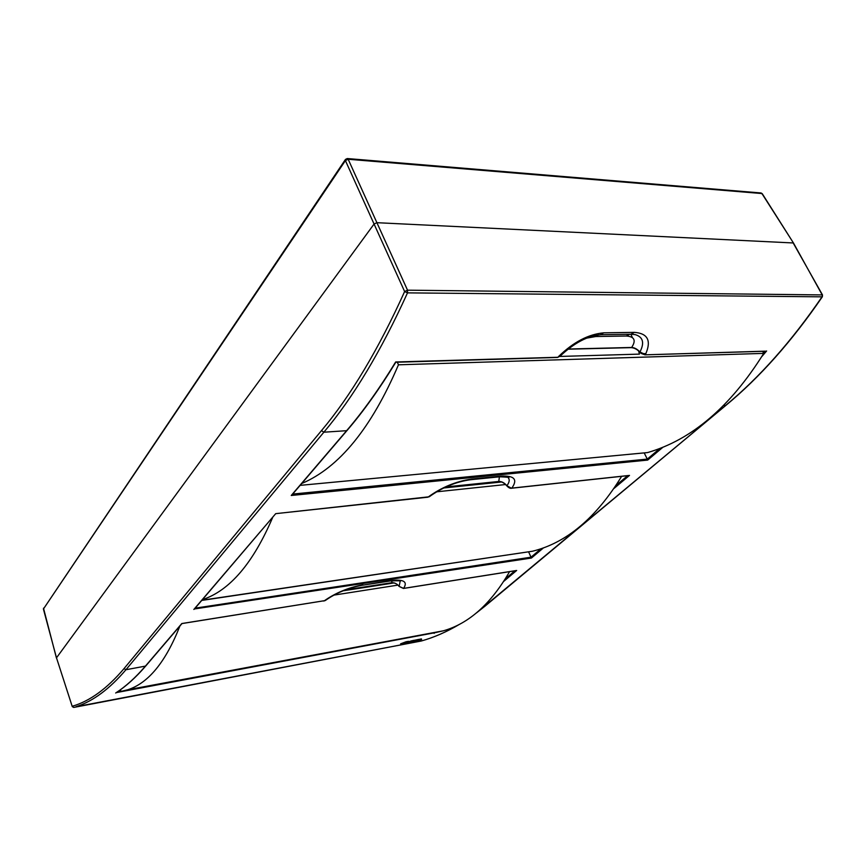 <?xml version="1.0" encoding="UTF-8"?>
<svg xmlns="http://www.w3.org/2000/svg" width="866" height="866" viewBox="0 0 866 866"><rect width="100%" height="100%" fill="white"/><g stroke="black" fill="none" stroke-linecap="round" stroke-linejoin="round"><path stroke-width="1.3" d="M435.728 632.559L116.282 692.605M434.158 633.349L434.147 632.526M723.727 405.548L725.643 405.418C759.471 377.468 791.6 341.269 822.029 296.832L407.507 292.87C381.072 351.044 353.198 397.483 323.862 432.21L346.616 430.683C363.168 411.404 379.514 388.498 395.643 361.977L395.697 362.118M395.643 361.977L557.109 357.29M644.845 354.833L765.338 351.163M528.639 551.945L531.02 557.195L541.088 548.708M763.487 352.906L764.894 351.26M644.185 452.896L647.303 459.099L660.076 448.317M56.615 658.192L72.17 706.277C89.75 701.233 107.038 688.665 124.044 668.595L321.481 430.619C350.654 395.935 378.366 349.583 404.628 291.539L407.529 290.175L822.494 294.927L793.494 243.53M822.408 296.681L822.137 294.776L793.537 243.119L761.907 193.54L348.175 159.257L376.905 222.692L793.169 242.956L376.905 222.692L407.529 290.175L407.507 292.87L404.628 291.539L374.069 224.034L376.905 222.692L374.069 224.034L56.496 657.824L72.17 706.277L73.729 707.435L421.352 640.992C433.79 637.495 446.261 632.061 458.785 624.7M559.966 356.272L557.953 357.16L558.841 356.251C573.595 341.994 588.577 334.189 603.775 332.825L600.311 334.741M603.775 332.825L634.41 332.371C647.638 333.367 651.438 340.479 645.809 353.729L645.376 354.573L639.952 351.975C644.629 342.849 643.092 337.069 635.363 334.666L631.574 334.254M766.616 350.979L761.853 356.532M765.88 351.228L644.964 354.833L641.154 353.425L639.952 351.975C637.181 349.063 634.41 347.569 631.639 347.472C636.272 340.425 634.486 336.603 626.302 336.019L595.711 336.538L586.358 338.195M410.722 642.074L418.895 639.974L418.657 639.411L413.309 640.548M416.102 641.057L421.612 639.465L421.385 638.892L418.711 639.53M408.752 641.901L408.525 641.327L405.959 641.803L400.612 643.828L400.85 644.401L408.124 643.027L413.493 641.002L406.197 642.388L400.85 644.401M413.493 641.002L413.266 640.429L408.665 641.695M321.481 430.619L323.862 432.21L125.927 669.743C109.592 688.968 92.976 701.298 76.067 706.71L421.352 640.992C434.05 637.43 446.748 631.877 459.467 624.343M477.491 612.045L725.935 405.331L484.971 606.189L483.553 606.503M115.676 693.006C125.624 686.565 135.486 677.677 145.25 666.322L181.817 623.531L325.248 600.56C336.051 592.929 348.403 587.83 362.291 585.243L390.912 580.534C403.718 579.073 407.951 581.692 403.588 588.393L403.253 588.425M498.296 481.518L498.773 481.464C501.695 481.344 504.402 482.763 506.891 485.718L511.286 488.153M391.302 582.775L391.616 582.731C394.387 582.461 396.888 583.662 399.085 586.336L403.588 588.393L515.984 570.575M427.468 497.246L429.612 496.478M632.31 337.415L630.903 334.254L634.41 332.371M72.279 706.624L73.729 707.435M417.661 640.872L414.154 641.771M417.693 640.959L414.197 641.868M411.198 640.818L411.437 641.392M409.25 641.576L409.488 642.15M405.959 641.803L406.197 642.388M406.035 642.334L406.262 642.908M414.944 641.392L408.774 642.788M414.976 641.468L408.806 642.897M419.577 639.844L419.339 639.281M421.612 639.465L416.145 641.165M414.175 640.872L413.948 640.299M418.895 639.974L410.765 642.182M506.956 485.794L506.891 485.718C509.392 482.373 509.858 479.732 508.299 477.794L508.396 477.783C510.301 477.437 507.454 477.101 499.834 476.787L501.046 476.116C514.372 475.456 517.955 479.461 511.806 488.121L628.597 475.499M543.512 547.853L531.421 558.04L531.02 557.195L195.153 608.159M531.421 558.04L194.482 608.95M470.011 479.786L470.498 479.732C455.927 481.777 442.169 487.461 429.233 496.781L275.918 513.635M193.854 609.447L275.724 513.657L194.363 609.101M663.053 447.127L647.681 460.084L647.303 459.099L292.676 494.075M630.87 347.483L568.161 349.03M647.681 460.084L291.247 495.482L292.178 494.399M399.129 586.379L400.135 581.4C401.51 580.729 398.187 580.588 390.144 580.978L390.912 580.534M516.374 570.564L403.469 588.458L399.042 586.412C397.418 583.944 394.907 582.742 391.497 582.796L345.253 589.93M323.743 601.047L324.046 600.993C335.434 592.918 348.435 587.516 363.06 584.788M345.372 159.561L43.408 609.036L345.415 160.578L345.469 159.409L347.266 158.543L348.175 159.257L345.415 160.578L374.069 224.034L56.496 657.824L43.506 609.415M347.439 158.554L760.933 192.966L762.264 194.114M120.309 689.877L121.143 691.382L127.746 689.769C148.4 683.133 165.785 661.873 179.911 625.999M435.511 632.591L443.468 630.784C468.95 623.531 490.979 603.808 509.565 571.647M333.832 595.126L397.884 585.124M393.987 582.948L343.001 590.818M638.653 351.044L639.422 354.118L559.837 356.446M301.704 483.52C339.158 467.651 371.406 428.085 398.457 364.803L397.321 362.205M300.134 485.361L647.519 452.582C691.653 439.885 730.384 406.825 763.736 353.382L762.665 351.325M398.457 364.803L763.736 353.382M202.428 599.662C229.674 590.623 253.078 563.246 272.638 517.522M201.778 600.419L532.482 551.231C566.429 542.885 596.144 517.922 621.626 476.332M436.54 491.823L505.625 484.538M501.566 481.983L443.684 487.98M117.852 691.609L120.948 691.036M615.942 485.555L627.655 475.672M505.322 578.889L514.913 570.791M291.247 495.482L347.169 430.045M124.044 668.595L125.927 669.743L145.661 666.062M516.666 570.467L503.785 581.324M275.724 513.657L427.945 497.192C441.53 487.32 456.122 481.269 471.689 479.06L501.046 476.116M629.506 475.402L614.048 488.413M345.502 589.843L391.616 582.731L392.136 580.729M445.947 486.919L498.773 481.464L499.401 476.83M598.623 334.861L595.711 336.538M629.744 334.265L626.302 336.019M499.346 476.83L470.498 479.732L471.689 479.06M558.841 356.251L560.172 356.088M645.809 353.729L641.154 353.425L639.768 352.17C637.289 349.42 634.464 347.916 631.314 347.634L567.944 349.204M389.808 581.032L361.966 585.297M726.163 404.985L725.935 405.331C759.796 377.36 791.946 341.161 822.375 296.735L822.494 294.927M485.057 606.113L476.322 613.031M631.455 334.254L601.036 334.731C587.884 335.694 574.201 342.86 560.01 356.251L557.542 357.442L395.784 362.259C379.73 388.585 363.471 411.35 346.995 430.543L291.82 495.081M629.106 475.521L511.611 488.229C510.215 488.586 508.613 487.796 506.805 485.848C504.358 482.936 501.62 481.507 498.578 481.572L445.698 487.038M325.248 600.571L181.936 623.574M115.914 692.897C125.906 686.435 135.8 677.526 145.585 666.16L181.99 623.563M56.442 658.041L43.495 608.181M793.527 243.108L762.264 193.713L761.106 192.988M127.746 689.769L443.468 630.784M201.951 600.225L532.482 551.231"/></g></svg>
